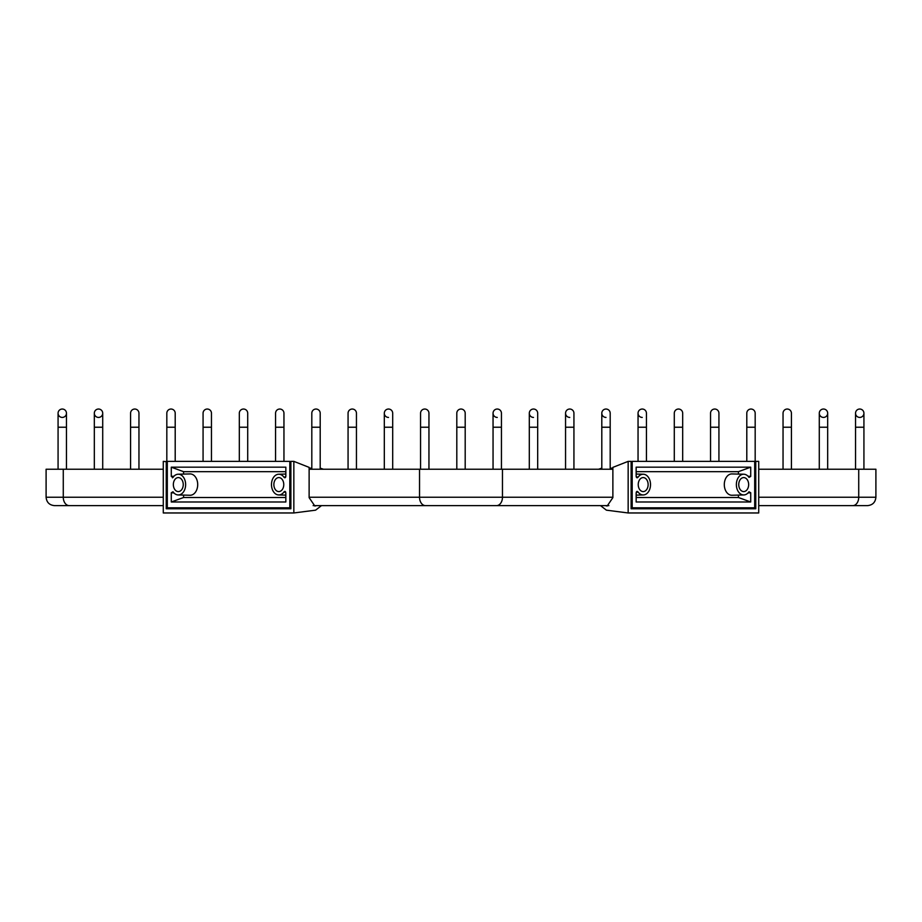 <?xml version="1.0" encoding="UTF-8"?>
<svg xmlns="http://www.w3.org/2000/svg" width="922" height="922" viewBox="0 0 922 922"><rect width="100%" height="100%" fill="white"/><g stroke="black" fill="none" stroke-linecap="round" stroke-linejoin="round"><path stroke-width="1.38" d="M612.876 469.24L309.124 469.24M163.275 469.24L46.1 469.24L46.1 497.235C46.596 502.329 49.396 505.129 54.49 505.625L69.208 505.625A8.39 5.935 90 0 1 63.272 497.235L46.1 497.235M858.728 469.24L858.728 497.235L875.9 497.235L875.9 469.24L758.725 469.24M456.805 427.232L465.195 427.232L465.195 413.229A4.195 4.195 0 0 0 461 409.034A4.195 4.195 0 0 0 456.805 413.229L456.805 413.229A4.195 4.195 0 0 1 461 409.034A4.195 4.195 0 0 0 456.805 413.229L456.805 469.24M465.195 413.229A4.195 4.195 0 0 0 461 409.034A4.195 4.195 0 0 1 465.195 413.229L465.195 469.24M420.559 427.232L428.949 427.232L428.949 413.229A4.195 4.195 0 0 0 424.754 409.034A4.195 4.195 0 0 0 420.559 413.229L420.559 413.229A4.195 4.195 0 0 1 424.754 409.034A4.195 4.195 0 0 0 420.559 413.229L420.559 469.24M428.949 413.229A4.195 4.195 0 0 0 424.754 409.034A4.195 4.195 0 0 1 428.949 413.229L428.949 469.24M392.691 469.24L392.691 413.229A4.195 4.195 0 0 0 388.508 409.034A4.195 4.195 0 0 0 384.313 413.229L384.313 427.232L392.691 427.232L392.691 413.229A4.195 4.195 0 0 0 388.508 409.034A4.195 4.195 0 0 0 384.313 413.229A4.195 4.195 0 0 0 388.508 417.424M348.067 427.232L356.445 427.232L356.445 413.229A4.195 4.195 0 0 0 352.25 409.034A4.195 4.195 0 0 0 348.067 413.229L348.067 413.229A4.195 4.195 0 0 1 352.25 409.034A4.195 4.195 0 0 0 348.067 413.229L348.067 469.24M356.445 413.229A4.195 4.195 0 0 0 352.25 409.034A4.195 4.195 0 0 1 356.445 413.229L356.445 469.24M311.809 427.232L320.199 427.232L320.199 413.229A4.195 4.195 0 0 0 316.004 409.034A4.195 4.195 0 0 0 311.809 413.229L311.809 413.229A4.195 4.195 0 0 1 316.004 409.034A4.195 4.195 0 0 0 311.809 413.229L311.809 469.24M320.199 413.229A4.195 4.195 0 0 0 316.004 409.034A4.195 4.195 0 0 1 320.199 413.229L320.199 469.24M275.563 427.232L283.953 427.232L283.953 413.229A4.195 4.195 0 0 0 279.758 409.034A4.195 4.195 0 0 0 275.563 413.229L275.563 413.229A4.195 4.195 0 0 1 279.758 409.034A4.195 4.195 0 0 0 275.563 413.229L275.563 461.369M283.953 413.229A4.195 4.195 0 0 0 279.758 409.034A4.195 4.195 0 0 1 283.953 413.229L283.953 461.369M239.317 427.232L247.707 427.232L247.707 413.229A4.195 4.195 0 0 0 243.512 409.034A4.195 4.195 0 0 0 239.317 413.229L239.317 413.229A4.195 4.195 0 0 1 243.512 409.034A4.195 4.195 0 0 0 239.317 413.229L239.317 461.369M247.707 413.229A4.195 4.195 0 0 0 243.512 409.034A4.195 4.195 0 0 1 247.707 413.229M203.071 427.232L211.461 427.232L211.461 413.229A4.195 4.195 0 0 0 207.266 409.034A4.195 4.195 0 0 0 203.071 413.229L203.071 413.229A4.195 4.195 0 0 1 207.266 409.034A4.195 4.195 0 0 0 203.071 413.229L203.071 461.369M211.461 413.229A4.195 4.195 0 0 0 207.266 409.034A4.195 4.195 0 0 1 211.461 413.229M166.824 427.232L175.203 427.232L175.203 413.229A4.195 4.195 0 0 0 171.019 409.034A4.195 4.195 0 0 0 166.824 413.229L166.824 413.229A4.195 4.195 0 0 1 171.019 409.034A4.195 4.195 0 0 0 166.824 413.229L166.824 461.576M175.203 413.229A4.195 4.195 0 0 0 171.019 409.034A4.195 4.195 0 0 1 175.203 413.229M130.578 427.232L138.957 427.232L138.957 413.229A4.195 4.195 0 0 0 134.762 409.034A4.195 4.195 0 0 0 130.578 413.229L130.578 413.229A4.195 4.195 0 0 1 134.762 409.034A4.195 4.195 0 0 0 130.578 413.229L130.578 469.24M138.957 413.229A4.195 4.195 0 0 0 134.762 409.034A4.195 4.195 0 0 1 138.957 413.229M98.516 409.034A4.195 4.195 0 0 0 94.321 413.229A4.195 4.195 0 0 0 98.516 417.424A4.195 4.195 0 0 0 102.711 413.229A4.195 4.195 0 0 0 98.516 409.034A4.195 4.195 0 0 0 94.321 413.229A4.195 4.195 0 0 1 98.516 409.034A4.195 4.195 0 0 1 102.711 413.229A4.195 4.195 0 0 0 98.516 409.034M62.27 409.034A4.195 4.195 0 0 0 58.074 413.229A4.195 4.195 0 0 0 62.27 417.424A4.195 4.195 0 0 0 66.465 413.229A4.195 4.195 0 0 0 62.27 409.034A4.195 4.195 0 0 0 58.074 413.229A4.195 4.195 0 0 1 62.27 409.034A4.195 4.195 0 0 1 66.465 413.229A4.195 4.195 0 0 0 62.27 409.034M710.539 413.229A4.195 4.195 0 0 1 714.734 409.034A4.195 4.195 0 0 1 718.929 413.229A4.195 4.195 0 0 0 714.734 409.034A4.195 4.195 0 0 1 718.929 413.229L718.929 427.232L710.539 427.232L710.539 413.229A4.195 4.195 0 0 1 714.734 409.034A4.195 4.195 0 0 0 710.539 413.229L710.539 413.229M497.246 417.424A4.195 4.195 0 0 1 493.051 413.229A4.195 4.195 0 0 1 497.246 409.034A4.195 4.195 0 0 1 501.441 413.229A4.195 4.195 0 0 0 497.246 409.034A4.195 4.195 0 0 1 501.441 413.229L501.441 427.232L501.441 413.229M493.051 413.229A4.195 4.195 0 0 1 497.246 409.034A4.195 4.195 0 0 0 493.051 413.229L493.051 427.232L501.441 427.232L501.441 469.24M533.492 417.424A4.195 4.195 0 0 1 529.309 413.229A4.195 4.195 0 0 1 533.492 409.034A4.195 4.195 0 0 1 537.687 413.229A4.195 4.195 0 0 0 533.492 409.034A4.195 4.195 0 0 1 537.687 413.229L537.687 427.232L537.687 413.229M529.309 413.229A4.195 4.195 0 0 1 533.492 409.034A4.195 4.195 0 0 0 529.309 413.229L529.309 427.232L537.687 427.232L537.687 469.24M569.75 417.424A4.195 4.195 0 0 1 565.555 413.229A4.195 4.195 0 0 1 569.75 409.034A4.195 4.195 0 0 1 573.933 413.229A4.195 4.195 0 0 0 569.75 409.034A4.195 4.195 0 0 1 573.933 413.229L573.933 427.232L573.933 413.229M565.555 413.229A4.195 4.195 0 0 1 569.75 409.034A4.195 4.195 0 0 0 565.555 413.229L565.555 427.232L573.933 427.232L573.933 469.24M605.996 417.424A4.195 4.195 0 0 1 601.801 413.229A4.195 4.195 0 0 1 605.996 409.034A4.195 4.195 0 0 1 610.191 413.229A4.195 4.195 0 0 0 605.996 409.034A4.195 4.195 0 0 1 610.191 413.229L610.191 427.232L610.191 413.229M601.801 413.229A4.195 4.195 0 0 1 605.996 409.034A4.195 4.195 0 0 0 601.801 413.229L601.801 427.232L610.191 427.232L610.191 469.24M642.242 409.034A4.195 4.195 0 0 1 646.437 413.229A4.195 4.195 0 0 0 642.242 409.034A4.195 4.195 0 0 1 646.437 413.229L646.437 427.232L638.047 427.232L638.047 413.229A4.195 4.195 0 0 1 642.242 409.034A4.195 4.195 0 0 0 638.047 413.229A4.195 4.195 0 0 1 642.242 409.034M642.242 417.424A4.195 4.195 0 0 1 638.047 413.229M678.488 409.034A4.195 4.195 0 0 1 682.683 413.229A4.195 4.195 0 0 0 678.488 409.034A4.195 4.195 0 0 1 682.683 413.229L682.683 427.232L674.293 427.232L674.293 413.229A4.195 4.195 0 0 1 678.488 409.034A4.195 4.195 0 0 0 674.293 413.229A4.195 4.195 0 0 1 678.488 409.034M750.981 409.034A4.195 4.195 0 0 1 755.176 413.229A4.195 4.195 0 0 0 750.981 409.034A4.195 4.195 0 0 1 755.176 413.229L755.176 427.232L746.797 427.232L746.797 413.229A4.195 4.195 0 0 1 750.981 409.034A4.195 4.195 0 0 0 746.797 413.229A4.195 4.195 0 0 1 750.981 409.034M787.238 409.034A4.195 4.195 0 0 1 791.422 413.229A4.195 4.195 0 0 0 787.238 409.034A4.195 4.195 0 0 1 791.422 413.229L791.422 427.232L783.043 427.232L783.043 413.229A4.195 4.195 0 0 1 787.238 409.034A4.195 4.195 0 0 0 783.043 413.229A4.195 4.195 0 0 1 787.238 409.034M823.484 409.034A4.195 4.195 0 0 1 827.679 413.229A4.195 4.195 0 0 1 823.484 417.424A4.195 4.195 0 0 1 819.289 413.229A4.195 4.195 0 0 1 823.484 409.034A4.195 4.195 0 0 1 827.679 413.229A4.195 4.195 0 0 0 823.484 409.034A4.195 4.195 0 0 0 819.289 413.229A4.195 4.195 0 0 1 823.484 409.034M859.73 409.034A4.195 4.195 0 0 1 863.926 413.229A4.195 4.195 0 0 1 859.73 417.424A4.195 4.195 0 0 1 855.535 413.229A4.195 4.195 0 0 1 859.73 409.034A4.195 4.195 0 0 1 863.926 413.229A4.195 4.195 0 0 0 859.73 409.034A4.195 4.195 0 0 0 855.535 413.229A4.195 4.195 0 0 1 859.73 409.034M631.121 507.4L632.192 507.815L632.192 461.369L631.121 461.784M632.192 507.815L754.692 507.815L754.692 461.369L632.192 461.369M743.697 477.584A6.996 4.956 -90 0 1 748.652 484.592A6.996 4.956 -90 0 1 743.697 491.587A6.996 4.956 -90 0 1 738.753 484.592A6.996 4.956 -90 0 1 743.697 477.584M643.187 477.584A6.996 4.956 -90 0 1 648.131 484.592A6.996 4.956 -90 0 1 643.187 491.587A6.996 4.956 -90 0 1 638.231 484.592A6.996 4.956 -90 0 1 643.187 477.584M748.007 476.201L750.715 476.432L750.715 467.177L636.157 467.177L636.157 476.432L637.897 477.412L637.021 477.838M750.715 476.432L748.987 477.412A10.373 7.33 90 0 0 743.824 474.219A10.373 7.33 90 0 0 736.367 484.592A10.373 7.33 90 0 0 743.824 494.953A10.373 7.33 90 0 0 748.987 491.772L750.715 492.751L750.715 501.994L636.157 501.994L636.157 492.751L637.897 491.772A10.373 7.33 90 0 0 643.314 494.953A10.373 7.33 90 0 0 650.517 484.592A10.373 7.33 90 0 0 643.314 474.219A10.373 7.33 90 0 0 637.897 477.412L636.364 477.285M637.01 491.345L637.897 491.772L636.364 491.887M743.824 494.953L731.964 495.252A10.661 7.537 -90 0 1 724.3 484.592A10.661 7.537 -90 0 1 731.964 473.931L743.824 474.219M750.715 501.994L738.441 497.511L738.441 495.091M738.441 497.511L636.157 497.511M738.441 474.092L738.441 471.672L636.157 471.672M738.441 471.672L750.715 467.177M601.801 468.18L601.421 469.24M601.421 468.272L598.574 469.24M605.431 505.625L607.16 506.017L612.876 497.626L612.876 467.373L628.159 461.369L631.121 461.369L631.121 508.76L755.763 508.76L755.763 461.369L758.725 461.369L758.725 512.966L628.159 512.966L628.159 461.369M600.522 505.625L606.399 510.166L628.159 512.966M754.692 461.761L755.763 461.369M755.763 508.76L747.915 507.815M289.808 507.815L167.308 507.815L167.308 461.369L289.808 461.369L289.808 507.815L290.879 507.4M278.813 477.584A6.996 4.956 90 0 1 283.769 484.592A6.996 4.956 90 0 1 278.813 491.587A6.996 4.956 90 0 1 273.869 484.592A6.996 4.956 90 0 1 278.813 477.584M178.303 477.584A6.996 4.956 90 0 1 183.248 484.592A6.996 4.956 90 0 1 178.303 491.587A6.996 4.956 90 0 1 173.348 484.592A6.996 4.956 90 0 1 178.303 477.584M284.99 477.838L284.103 477.412L285.843 476.432L285.843 467.177L171.285 467.177L171.285 476.432L173.993 476.201M173.993 492.97L171.285 492.751L173.013 491.772A10.373 7.33 -90 0 0 178.177 494.953A10.373 7.33 -90 0 0 185.633 484.592A10.373 7.33 -90 0 0 178.177 474.219A10.373 7.33 -90 0 0 173.013 477.412L172.449 477.827M173.013 477.412L171.285 476.432M171.285 492.751L171.285 501.994L285.843 501.994L285.843 492.751L284.103 491.772L284.979 491.345M285.636 477.285L284.103 477.412A10.373 7.33 -90 0 0 278.686 474.219A10.373 7.33 -90 0 0 271.483 484.592A10.373 7.33 -90 0 0 278.686 494.953A10.373 7.33 -90 0 0 284.103 491.772L285.636 491.887M290.879 461.784L289.808 461.369M171.285 467.177L183.559 471.672L183.559 474.092M285.843 497.511L183.559 497.511L171.285 501.994M183.559 495.091L183.559 497.511M178.177 474.219L190.036 473.931A10.661 7.537 90 0 1 197.7 484.592A10.661 7.537 90 0 1 190.036 495.252L178.177 494.953M285.843 471.672L183.559 471.672M320.579 469.24L320.199 468.18M323.426 469.24L320.579 468.272M174.085 507.815L166.237 508.76L290.879 508.76L290.879 461.369L293.841 461.369L293.841 512.966L163.275 512.966L163.275 461.369L167.308 461.761M166.237 461.369L166.237 508.76M293.841 461.369L309.124 467.373L309.124 497.626L314.84 506.017L316.569 505.625M321.478 505.625L315.601 510.166L293.841 512.966M392.691 413.229A4.195 4.195 0 0 0 388.508 409.034A4.195 4.195 0 0 0 384.313 413.229L384.313 413.229M102.711 469.24L102.711 413.229L102.711 427.232L94.321 427.232L94.321 413.229L94.321 469.24M66.465 469.24L66.465 413.229L66.465 427.232L58.074 427.232L58.074 413.229L58.074 469.24M875.9 497.235C875.404 502.329 872.604 505.129 867.51 505.625L852.792 505.625A8.39 5.935 90 0 0 858.728 497.235L758.725 497.235M612.876 497.235L419.533 497.235A8.39 5.935 90 0 0 425.468 505.625L313.123 505.625M502.467 469.24L502.467 497.235A8.39 5.935 90 0 1 496.532 505.625L425.468 505.625M63.272 469.24L63.272 497.235L163.275 497.235M419.533 469.24L419.533 497.235L309.124 497.235M819.289 469.24L819.289 427.232L827.679 427.232L827.679 413.229L827.679 469.24M855.535 469.24L855.535 427.232L863.926 427.232L863.926 413.229L863.926 469.24M750.715 492.751L748.007 492.97M612.876 468.146L610.191 468.146L612.876 468.134M311.809 468.146L309.124 468.146L311.809 468.134M384.313 427.232L384.313 469.24M247.707 427.232L247.707 461.369M211.461 427.232L211.461 461.369M175.203 427.232L175.203 461.369M138.957 427.232L138.957 469.24M163.275 505.625L69.208 505.625M852.792 505.625L758.725 505.625M608.877 505.625L496.532 505.625M718.929 461.369L718.929 427.232M710.539 461.369L710.539 427.232M493.051 469.24L493.051 427.232M529.309 469.24L529.309 427.232M565.555 469.24L565.555 427.232M601.801 469.24L601.801 427.232M638.047 461.369L638.047 427.232M646.437 461.369L646.437 427.232M674.293 461.369L674.293 427.232M682.683 461.369L682.683 427.232M746.797 461.369L746.797 427.232M755.176 461.576L755.176 427.232M783.043 469.24L783.043 427.232M791.422 469.24L791.422 427.232M819.289 427.232L819.289 413.229L819.289 427.232M855.535 427.232L855.535 413.229L855.535 427.232M643.314 494.953L636.157 495.137M643.314 474.219L636.157 474.046M278.686 474.219L285.843 474.046M278.686 494.953L285.843 495.137"/></g></svg>
